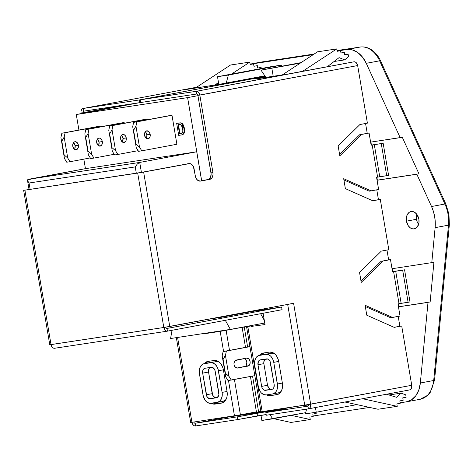 <?xml version="1.0" encoding="UTF-8"?>
<svg xmlns="http://www.w3.org/2000/svg" width="473" height="473" viewBox="0 0 473 473"><rect width="100%" height="100%" fill="white"/><g stroke="black" fill="none" stroke-linecap="round" stroke-linejoin="round"><path stroke-width="0.71" d="M251.376 326.4L265.016 324.555L263.106 313.25L265.016 324.555L251.376 326.4M262.539 309.892L262.414 309.147L262.539 309.892M409.523 389.935L308.455 408.838A4.263 3.033 79.4 0 0 310.666 404.196L293.603 303.317L163.806 327.487L165.172 330.302L166.283 331.029L167.466 331.141A4.263 2.998 -98.6 0 1 167.395 331.153A4.263 2.998 -98.6 0 1 163.806 327.487L169.748 326.482L143.632 172.066L137.684 173.071L163.806 327.487L49.766 344.758L51.025 344.598L24.903 190.181L23.65 190.341L141.705 172.355L24.903 190.181L137.684 173.071L24.903 190.181L51.025 344.598L163.806 327.487L137.684 173.071L188.863 163.605A6.09 4.281 -98.6 0 1 188.969 163.587A6.09 4.281 -98.6 0 1 194.09 168.82L195.284 175.873A6.09 4.281 -98.6 0 0 200.41 181.112A6.09 4.281 -98.6 0 0 200.511 181.094L207.813 179.657A6.09 4.281 81.4 0 0 211.011 172.864L212.933 172.574L211.011 172.864L197.903 95.375L199.831 95.085L212.933 172.574A6.09 4.281 -98.6 0 1 209.74 179.368L199.878 181.141L208.617 179.391L210.491 177.345L211.124 174.052L197.903 95.375L357.659 65.558L367.397 123.14L359.912 124.541L338.148 145.921L339.821 155.83L361.585 134.45L359.663 134.746L367.149 133.345L359.663 134.746L339.59 154.458L359.663 134.746L369.076 133.049L371.134 145.205L383.16 143.242L371.122 145.146L376.201 144.295L374.309 144.649L379.742 176.772L376.567 177.334L378.619 189.484L369.206 191.175L343.901 179.953L369.206 191.175L371.134 190.885L343.694 178.711L345.367 188.626L372.807 200.8L380.298 199.399L388.806 249.709L381.321 251.11L359.551 272.489L361.23 282.399L382.994 261.019L381.067 261.315L388.558 259.914L381.067 261.315L361 281.027L381.067 261.315L390.485 259.618L392.537 271.774L404.569 269.805L392.531 271.709L397.61 270.863L395.712 271.218L401.145 303.341L397.97 303.903L400.028 316.053L390.615 317.744L365.31 306.522L390.615 317.744L392.543 317.454L365.103 305.28L366.776 315.195L394.216 327.369L401.707 325.968L411.741 385.288L411.362 388.392L410.546 389.45L409.452 389.947A4.263 3.033 -100.6 0 0 409.523 389.935A4.263 3.033 -100.6 0 0 411.741 385.288L304.724 405.201L287.679 304.423L304.724 405.201L262.196 411.652L247.905 327.15L246.652 327.31L247.905 327.15L262.196 411.652L260.942 411.812L310.666 404.196L293.603 303.317L169.748 326.482L143.632 172.066L189.708 163.563L191.376 164.178L193.386 166.579L195.568 177.032L196.561 179.078L198.004 180.52L200.511 181.094L209.74 179.368L211.91 177.919L213.004 174.933L212.933 172.574L199.831 95.085L357.659 65.558L367.397 123.14L359.912 124.541L338.148 145.921L339.821 155.83L361.585 134.45L369.076 133.049L371.134 145.205L372.186 145.01L377.62 177.133L376.567 177.334L378.619 189.484L371.134 190.885L343.694 178.711L345.367 188.626L372.807 200.8L380.298 199.399L388.806 249.709L381.321 251.11L359.551 272.489L361.23 282.399L382.994 261.019L390.485 259.618L392.537 271.774L393.589 271.579L399.023 303.701L397.97 303.903L400.028 316.053L392.543 317.454L365.103 305.28L366.776 315.195L394.216 327.369L401.707 325.968L411.741 385.288L310.666 404.196L310.294 407.3L309.472 408.359L308.378 408.855L307.923 406.153L308.609 405.598L308.739 404.486M259.517 355.276A10.66 7.574 79.4 0 1 263.071 353.065A10.66 7.574 79.4 0 1 263.254 353.029L269.444 352.095A10.66 7.574 79.4 0 1 278.715 361.467L282.375 383.106A10.66 7.574 79.4 0 1 276.841 394.719A10.66 7.574 79.4 0 1 276.658 394.748L272.365 395.333A10.66 7.574 -100.6 0 1 268.534 394.583L270.869 395.357L272.365 395.333L270.473 395.688A10.66 7.574 79.4 0 1 266.541 394.884L268.971 395.712L270.473 395.688L278.083 394.328L280.519 392.348L282.097 389.137L282.576 385.176L282.375 383.106L278.715 361.467L278.225 359.439L276.463 355.82L275.262 354.366L272.448 352.456L269.444 352.095L263.254 353.029L260.522 354.265L259.393 355.436M262.42 353.91L261.285 355.081M372.7 200.753L378.37 199.689L372.7 200.753M394.11 327.322L399.78 326.258L394.11 327.322M291.74 73.333L196.118 91.33L196.579 94.038L197.407 94.358L197.903 95.375A1.525 1.082 79.4 0 0 196.579 94.038L196.118 91.33A4.263 3.033 79.4 0 1 199.831 95.085L198.447 92.241L197.324 91.478L196.118 91.33L140.156 99.821L140.617 102.523L196.579 94.038L140.617 102.523L140.156 99.821L265.223 76.431L140.156 99.821L196.118 91.33L353.952 61.809L355.152 61.957L356.281 62.72L357.659 65.558A4.263 3.033 -100.6 0 0 353.952 61.809L291.74 73.333M390.485 259.618L388.558 259.914L390.485 259.618M380.298 199.399L378.37 199.689L380.298 199.399M401.707 325.968L399.78 326.258L401.707 325.968M369.076 133.049L367.149 133.345L369.076 133.049M240.408 414.851L256.413 411.859L240.408 414.851L234.425 379.458L240.408 414.851L191.943 422.312L240.408 414.851M242.123 327.357L224.19 330.645L242.123 327.357L245.505 347.377L242.123 327.357L240.195 327.653L246.137 326.648L242.123 327.357L244.245 327.003L247.621 346.981L244.245 327.003L251.281 325.867L204.957 333.601L222.068 331.005L220.176 331.36L223.575 351.474L220.176 331.36L242.123 327.357M229.506 350.369L226.118 330.355L220.176 331.36L226.118 330.355L229.506 350.369M250.424 376.467L256.413 411.859L250.424 376.467M191.943 422.312L177.588 337.456L191.943 422.312L190.684 422.472L191.943 422.312M203 333.601L203.059 333.956L220.176 331.36L203.059 333.956L204.91 333.311L203.059 333.956L203 333.601M228.483 380.469L234.466 415.862L228.483 380.469M204.2 363.666A10.66 7.574 79.4 0 1 207.759 361.455A10.66 7.574 79.4 0 1 207.937 361.425L214.127 360.485A10.66 7.574 79.4 0 1 223.398 369.856L227.058 391.496A10.66 7.574 79.4 0 1 221.524 403.108A10.66 7.574 79.4 0 1 221.34 403.144L215.156 404.078A10.66 7.574 79.4 0 1 211.23 403.274L213.66 404.102L215.156 404.078L222.771 402.718L225.207 400.737L226.78 397.527L227.17 395.605L227.058 391.496L223.398 369.856L222.907 367.828L221.145 364.21L219.945 362.756L217.131 360.852L214.127 360.485L207.937 361.425L205.205 362.655L204.076 363.826M207.103 362.3L205.974 363.471M213.217 402.972L215.552 403.747L222.162 402.949L217.048 403.729A10.66 7.574 -100.6 0 1 213.217 402.972M185.41 89.61L196.348 87.416L184.139 89.793L216.876 84.773L264.821 75.828L219.939 84.224L185.41 89.61M196.591 87.257L83.343 108.441L139.304 99.951L265.205 76.401L139.304 99.951L139.76 102.653L83.798 111.143L83.343 108.441L139.304 99.951L139.76 102.653L83.798 111.143A1.525 1.082 79.4 0 0 83.768 111.149L83.768 111.149A1.525 1.082 79.4 0 0 82.982 112.811L126.528 104.663L81.054 113.1L81.137 113.603L81.007 111.457L81.427 109.996L82.249 108.938L83.343 108.441L83.798 111.143L83.112 111.699L83.053 113.242L82.982 112.811L81.054 113.1A4.263 3.033 79.4 0 1 83.266 108.453A4.263 3.033 79.4 0 1 83.343 108.441L196.591 87.257L83.278 108.453M220.98 317.324L209.001 319.139L220.98 317.324L252.777 311.376L220.98 317.324M166.951 328.445L281.595 307.001L282.056 309.703L167.466 331.141L167.004 328.439L166.189 328.138L165.698 327.133M167.395 331.153L54.614 348.264A4.263 2.998 81.4 0 1 51.025 344.598L52.391 347.407L53.502 348.14L54.685 348.252L167.318 331.165M166.957 328.445L281.595 307.001L282.056 309.703L167.466 331.141L167.004 328.439A1.525 1.07 -98.6 0 1 166.981 328.445A1.525 1.07 -98.6 0 1 165.71 327.186M281.595 307.001L252.777 311.376L281.595 307.001M191.89 422.212L193.274 425.05L194.397 425.818L195.597 425.96L195.142 423.258L194.314 422.933L193.818 421.922M193.835 422.022A1.525 1.082 79.4 0 0 195.142 423.258L237.239 416.873L237.694 419.575L195.597 425.96L195.142 423.258L236.021 415.613L195.142 423.258L237.239 416.873L237.694 419.575L195.597 425.96A4.263 3.033 79.4 0 1 191.908 422.312M237.694 419.575L266.169 414.555L257.489 415.873L257.034 413.171L291.705 407.176L237.239 416.873L257.034 413.171L257.489 415.873L237.694 419.575M273.506 409.937L232.651 416.4L249.105 413.278L232.651 416.4L260.434 412.231L260.286 411.232L260.457 412.225L273.506 409.937M270.982 411.569L270.899 411.067L270.982 411.569M221.34 403.144L221.707 403.073L221.34 403.144M209.013 361.26A10.66 7.574 -100.6 0 0 206.098 363.311M258.536 411.498L260.83 411.149L258.536 411.498L252.547 376.07L258.536 411.498M251.293 325.932L244.245 327.003L251.293 325.932M372.186 145.01L381.268 143.591L386.701 175.72L377.62 177.133L372.186 145.01M388.593 175.365L379.742 176.772L374.309 144.649L383.16 143.242L388.593 175.365L383.16 143.242L381.268 143.591L386.701 175.72L388.593 175.365M393.589 271.579L402.671 270.16L408.104 302.288L399.023 303.701L393.589 271.579M397.61 270.863L395.712 271.218L401.145 303.341L410.002 301.934L408.104 302.288L402.671 270.16L404.569 269.805L410.002 301.934L404.569 269.805L397.61 270.863M265.607 76.998L255.94 78.902L283.25 74.769L255.461 78.944L265.607 76.998M308.532 408.826L409.452 389.947M308.455 408.838A4.263 3.033 79.4 0 1 308.378 408.855L307.976 406.141L265.826 412.539L266.287 415.241L308.378 408.855L266.287 415.241L265.826 412.539L307.923 406.153A1.525 1.082 79.4 0 0 307.947 406.147A1.525 1.082 79.4 0 0 308.751 404.539M308.768 404.9L304.452 405.509L308.768 404.9M292.556 407.046L271.756 410.936L285.621 408.832L265.826 412.539L285.621 408.832L271.756 410.936L271.833 411.415L271.756 410.936L292.556 407.046M288.926 304.121L292.249 303.56M264.324 352.87A10.66 7.574 -100.6 0 0 261.409 354.921M276.658 394.748L277.018 394.683L276.658 394.748M360.201 47.04A3.092 2.176 81.4 0 0 360.142 47.046C364.062 46.502 367.84 47.412 371.471 49.771C375.337 52.373 378.382 56.086 380.599 60.916A3.092 0.715 155.5 0 0 379.636 60.816A3.092 0.715 -24.5 0 1 380.599 60.916L445.873 204.117A3.092 0.715 155.5 0 0 444.91 204.017A3.092 0.715 -24.5 0 1 445.873 204.117L448.948 214.192L448.067 214.375A30.455 21.646 79.4 0 1 448.487 225.154A3.092 0.816 5.4 0 0 449.35 224.681A3.092 0.816 -174.6 0 1 448.487 225.154L435.119 227.655L435.261 222.304L434.699 216.876L433.445 211.561L431.542 206.518L416.825 174.235L377.064 180.266L416.825 174.235L431.542 206.518A30.455 21.646 79.4 0 1 435.119 227.655L431.784 262.698L435.119 227.655L448.487 225.154A30.455 21.646 -100.6 0 0 448.067 214.375A30.455 21.646 -100.6 0 0 444.91 204.017L431.542 206.518L444.91 204.017L379.636 60.816A25.524 18.145 -100.6 0 0 360.083 47.058L337.154 51.007L346.715 49.559A25.524 18.145 79.4 0 1 366.268 63.317L362.501 57.097L357.683 52.485L352.255 49.89L346.715 49.559L360.083 47.058A3.092 2.176 -98.6 0 1 360.136 47.046A3.092 2.176 81.4 0 0 360.083 47.058A25.524 18.145 79.4 0 1 379.636 60.816L366.268 63.317L379.636 60.816L444.91 204.017A30.455 21.646 79.4 0 1 448.067 214.375L448.948 214.192L449.35 224.681L434.569 380.026A3.092 0.816 -174.6 0 1 433.706 380.499L420.337 383L428.006 302.383L398.473 306.859L428.006 302.383L420.337 383A25.524 18.145 79.4 0 1 406.739 401.784A25.524 18.145 79.4 0 1 406.301 401.855L411.457 399.898L415.755 395.83L418.812 390.024L420.337 383L433.706 380.499L448.487 225.154L433.706 380.499A25.524 18.145 79.4 0 1 420.136 399.277A25.524 18.145 79.4 0 1 419.669 399.354M418.635 224.338A8.833 6.279 79.4 0 1 416.494 219.283A8.833 6.279 -100.6 0 0 418.635 224.338M418.877 219.277A8.833 6.279 79.4 0 1 414.295 228.902A8.833 6.279 79.4 0 1 406.461 221.163L416.494 219.283L406.461 221.163L406.372 217.757L407.235 214.73L408.932 212.537L410.014 211.863L412.438 211.496L414.892 212.46L417.015 214.6L418.877 219.277L418.972 222.682L417.346 226.939L415.324 228.577L412.905 228.944L410.446 227.986L408.323 225.84L406.461 221.163A8.833 6.279 79.4 0 1 411.043 211.537A8.833 6.279 79.4 0 1 418.877 219.277M234.046 364.582A4.056 2.85 -98.6 0 1 236.175 360.059L246.604 358.108L235.152 360.562L233.999 363.01L234.046 364.582L235.347 367.255L237.529 368.059A4.056 2.85 -98.6 0 1 237.458 368.065A4.056 2.85 -98.6 0 1 234.046 364.582M122.306 141.989A4.056 2.85 81.4 0 0 122.98 138.435L126.244 137.945A4.056 2.85 -98.6 0 1 124.05 142.479A4.056 2.85 -98.6 0 1 120.633 138.991L121.933 141.663L124.115 142.468L125.901 140.924L126.291 139.511L125.771 136.455L124.943 135.266L122.761 134.468L120.982 136.011L120.633 138.991A4.056 2.85 -98.6 0 1 122.832 134.456A4.056 2.85 -98.6 0 1 126.244 137.945L122.98 138.435L122.637 141.421M98.378 145.613A4.056 2.85 81.4 0 0 99.058 142.066L102.322 141.575A4.056 2.85 -98.6 0 1 100.122 146.11A4.056 2.85 -98.6 0 1 96.711 142.621L98.012 145.294L100.193 146.098L101.973 144.555L102.363 143.142L101.849 140.079L99.963 138.199L98.839 138.098L97.816 138.601L96.663 141.049L96.711 142.621A4.056 2.85 -98.6 0 1 98.904 138.086A4.056 2.85 -98.6 0 1 102.322 141.575L99.058 142.066L98.715 145.051M146.234 138.358A4.056 2.85 81.4 0 0 146.908 134.811L150.172 134.314A4.056 2.85 -98.6 0 1 147.972 138.849A4.056 2.85 -98.6 0 1 144.561 135.361L145.861 138.039L148.043 138.837L149.829 137.294L150.219 135.881L149.699 132.824L148.871 131.636L146.689 130.838L144.904 132.381L144.561 135.361A4.056 2.85 -98.6 0 1 146.76 130.826A4.056 2.85 -98.6 0 1 150.172 134.314L146.908 134.811L146.565 137.791M74.45 149.243A4.056 2.85 81.4 0 0 75.13 145.696L78.394 145.199A4.056 2.85 -98.6 0 1 76.194 149.74A4.056 2.85 -98.6 0 1 72.783 146.252L74.084 148.924L76.265 149.728L78.051 148.185L78.394 145.199L77.921 143.709L76.035 141.829L74.911 141.729L73.889 142.231L72.736 144.679L72.783 146.252A4.056 2.85 -98.6 0 1 74.976 141.717A4.056 2.85 -98.6 0 1 78.394 145.199L75.13 145.696L74.787 148.676M392.022 268.729L433.924 262.302L430.146 301.981L398.461 306.8L430.146 301.981L433.924 262.302L392.022 268.729M376.786 189.827L378.453 199.677L376.786 189.827M386.973 250.051L388.64 259.902L386.973 250.051M398.195 316.396L399.862 326.246L398.195 316.396M313.126 415.992L369.638 407.419L313.126 415.992M400.128 402.795L406.301 401.855L400.128 402.795M370.613 142.137L400.152 137.655L366.268 63.317L400.152 137.655L402.292 137.259L418.966 173.839L377.052 180.207L418.966 173.839L402.292 137.259L370.613 142.137M313.232 54.637L250.146 64.204L313.232 54.637M270.988 66.705L281.861 65.055L281.541 66.267L281.861 65.055L228.376 75.059L217.503 76.709L218.81 84.431L217.503 76.709L270.988 66.705L217.503 76.709L228.376 75.059L281.861 65.055L270.988 66.705M365.564 123.483L367.231 133.333L365.564 123.483M420.107 399.283A25.524 18.145 -100.6 0 0 433.706 380.499A3.092 0.816 5.4 0 0 434.569 380.026L430.188 392.531L427.947 395.144L420.107 399.283L406.739 401.784M250.134 64.127L261.143 62.064A25.524 18.145 -100.6 0 0 260.706 62.14L250.134 64.115L261.143 62.064L314.173 54.023L261.191 62.058A3.092 2.176 81.4 0 0 261.143 62.064L314.173 54.023M225.769 399.904L223.085 401.27A9.135 6.492 -100.6 0 0 223.244 401.24A9.135 6.492 -100.6 0 0 225.769 399.904M210.189 362.549L216.38 361.614L219.064 361.969A9.135 6.492 -100.6 0 0 216.38 361.614L203.083 364.015L201.965 364.707L200.215 366.977L199.234 371.855L203.071 395.274L204.998 400.111L207.192 402.328L209.734 403.321L217.202 402.369L219.543 401.311L221.299 399.041L222.198 395.907L222.103 392.389L218.018 369.005L216.51 365.907L214.322 363.69L211.774 362.696L210.497 362.714A9.135 6.492 79.4 0 1 218.443 370.743L223.392 369.821L218.443 370.743L222.103 392.389A9.135 6.492 79.4 0 1 217.355 402.34A9.135 6.492 79.4 0 1 217.202 402.369L211.017 403.309A9.135 6.492 79.4 0 1 203.071 395.274L199.411 373.635A9.135 6.492 79.4 0 1 204.153 363.678A9.135 6.492 79.4 0 1 204.306 363.648L210.189 362.549A9.135 6.492 -100.6 0 0 210.036 362.578A9.135 6.492 -100.6 0 0 209.876 362.608M258.489 309.886L258.808 310.459L258.489 309.886M260.617 313.717L264.306 320.357L260.617 313.717M252.298 325.347L252.47 326.394L252.298 325.347M265.507 354.159L259.624 355.258L271.691 353.219L274.375 353.579A9.135 6.492 -100.6 0 0 271.691 353.219L265.808 354.318L268.386 354.632L270.798 356.27L272.685 358.983L273.755 362.353L277.592 385.773L277.178 389.161L275.83 391.916L273.743 393.613L272.519 393.979L266.329 394.914L263.757 394.6L261.344 392.968L260.316 391.721L258.382 386.884L254.722 365.239L254.959 360.071L256.313 357.316L258.4 355.625L265.808 354.318A9.135 6.492 79.4 0 1 273.755 362.353L278.709 361.425L273.755 362.353L277.415 383.993A9.135 6.492 79.4 0 1 272.673 393.95A9.135 6.492 79.4 0 1 272.519 393.979L266.329 394.914A9.135 6.492 79.4 0 1 258.382 386.884L254.722 365.239A9.135 6.492 79.4 0 1 259.464 355.288A9.135 6.492 79.4 0 1 259.624 355.258L265.507 354.159A9.135 6.492 -100.6 0 0 265.347 354.188A9.135 6.492 -100.6 0 0 265.193 354.218M281.086 391.514L278.402 392.874A9.135 6.492 -100.6 0 0 278.556 392.85A9.135 6.492 -100.6 0 0 281.086 391.514M196.727 151.774L201.634 180.816L196.727 151.774L85.4 168.66L196.727 151.774L139.724 162.434L196.727 151.774M141.409 172.409L139.724 162.434L137.359 163.942L135.237 166.904L29.048 183.01L30.118 189.324L29.048 183.01L27.54 180.597L27.682 179.734L27.54 180.597L29.048 183.01L135.237 166.904L136.301 173.213L135.237 166.904L137.359 163.942L139.724 162.434L28.398 179.326L139.724 162.434L141.409 172.409M201.681 180.804L187.61 97.621L76.283 114.507L78.914 130.04L76.283 114.507L139.186 102.742L76.283 114.507L187.61 97.621L197.956 95.682L187.61 97.621L201.681 180.804M83.833 159.135L85.442 168.654L83.833 159.135M183.985 133.522L183.016 134.515L181.863 134.888C184.257 134.143 185.091 131.937 184.364 128.284L182.341 123.554L181.082 122.862L177.097 123.293L181.082 122.862L183.098 124.517M180.047 122.85L180.39 122.826M183.471 125.221L184.234 127.615M184.364 128.284L183.938 128.36L182.679 124.594L181.313 123.181L179.971 122.903L176.677 123.37L178.711 135.379L181.833 134.888L183.258 134.054L184.092 131.707L183.938 128.36L184.364 128.284L184.529 129.537M184.571 130.524L184.228 132.954M168.725 115.779L171.989 115.282L176.89 144.265L141.794 150.828L139.505 147.144L135.952 126.137L136.892 121.851L171.989 115.282L176.89 144.265L141.794 150.828L139.505 147.144L135.917 144.005L133.333 130.317L136.248 147.641L138.536 151.325L141.794 150.828L138.536 151.325L136.248 147.641L133.333 130.317L135.952 126.137L136.892 121.851L133.634 122.341L132.694 126.634L136.248 147.641L132.694 126.634L133.333 130.317L132.694 126.634L133.634 122.341L168.725 115.779M120.875 123.039L124.139 122.542L124.257 123.252L124.139 122.542L89.042 129.105L120.875 123.039L85.779 129.602L84.838 133.889L88.392 154.896L90.68 158.579L93.944 158.088L91.656 154.405L88.102 133.398L89.042 129.105L85.779 129.602L120.875 123.039M144.803 119.409L148.061 118.912L148.185 119.622L148.061 118.912L112.97 125.481L144.803 119.409L109.706 125.972L108.766 130.258L112.32 151.265L114.608 154.955L117.872 154.458L115.583 150.775L112.03 129.768L112.97 125.481L109.706 125.972L144.803 119.409M96.947 126.669L100.211 126.173L100.329 126.882L100.211 126.173L65.114 132.736L96.947 126.669L61.851 133.232L60.911 137.519L64.464 158.526L66.752 162.209L70.016 161.719L67.728 158.035L64.174 137.028L65.114 132.736L61.851 133.232L96.947 126.669M315.438 407.537L316.23 412.225L305.351 413.875L306.616 409.121L305.351 413.875L316.23 412.225L315.438 407.537M307.692 405.059L307.787 404.705L307.692 405.059M269.959 414.679L272.726 418.824L261.853 420.473L260.984 415.341L261.853 420.473L305.676 412.663L272.726 418.824L269.959 414.679M392.33 268.682L392.832 271.656L392.33 268.682M398.278 303.843L398.769 306.74L398.278 303.843M138.128 150.668L117.872 154.458L138.128 150.668M121.685 135.763L122.98 138.435A4.056 2.85 81.4 0 0 121.313 135.444M114.2 154.299L93.944 158.088L114.2 154.299M97.757 139.393L99.058 142.066A4.056 2.85 81.4 0 0 97.385 139.074M145.607 132.133L146.908 134.811A4.056 2.85 81.4 0 0 145.241 131.813M90.272 157.929L70.016 161.719L90.272 157.929M73.829 143.023L75.13 145.696A4.056 2.85 81.4 0 0 73.463 142.704M337.078 50.546L360.136 47.046M261.244 62.052A3.092 2.176 81.4 0 0 261.191 62.058L260.706 62.14M370.921 142.089L371.429 145.087L370.921 142.089M376.869 177.274L377.359 180.148L376.869 177.274M195.284 88.114L230.522 65.02L249.791 62.099L231.486 74.095L249.791 62.099L230.522 65.02L195.284 88.114M218.496 82.604L214.606 85.158L218.496 82.604M250.199 64.499L249.791 62.099L250.199 64.499L253.569 63.867L250.199 64.499M253.971 66.273L253.569 63.867L253.971 66.273L257.342 65.641L253.971 66.273M257.75 68.041L257.342 65.641L257.75 68.041L261.12 67.414L257.75 68.041M261.303 68.514L261.12 67.414L261.303 68.514M315.97 412.267L316.171 413.455L312.801 414.088L313.209 416.488L309.839 417.121L310.247 419.521L290.978 422.442L310.247 419.521L291.238 415.359L310.247 419.521L309.839 417.121L313.209 416.488L312.801 414.088L316.171 413.455L315.97 412.267M248.975 413.248L250.915 413.674L248.975 413.248M259.541 415.56L261.078 415.897L259.541 415.56M273.648 418.652L290.978 422.442L273.648 418.652M362.537 398.721L397.249 406.325L377.98 409.246L344.947 402.015L377.98 409.246L397.249 406.325L396.841 403.918L400.211 403.292L399.809 400.891L403.173 400.259L402.771 397.858L406.141 397.225L405.733 394.825L401.027 393.158L388.972 394.985L401.027 393.158L396.534 397.29L386.524 394.24L396.534 397.29L401.027 393.158L405.733 394.825L406.141 397.225L402.771 397.858L403.173 400.259L399.809 400.891L400.211 403.292L396.841 403.918L397.249 406.325L362.537 398.721M339.088 57.635L327.428 66.658L339.088 57.635L344.657 59.888L334.109 61.49L344.657 59.888L339.088 57.635M348.53 56.618L344.657 59.888L348.53 56.618L348.122 54.212L344.734 54.726L348.122 54.212L348.53 56.618M344.752 54.844L348.122 54.212L344.752 54.844L344.35 52.444L340.956 52.958L344.35 52.444L344.752 54.844M340.98 53.071L344.35 52.444L340.98 53.071L340.572 50.67L337.184 51.185L340.572 50.67L340.98 53.071M337.202 51.303L340.572 50.67L337.202 51.303L336.794 48.896L317.531 51.823L336.794 48.896L337.202 51.303M317.531 51.823L282.292 74.917L317.531 51.823M302.619 71.299L336.794 48.896L302.619 71.299M226.26 83.041L228.376 75.059L226.26 83.041M300.231 63.157L261.007 70.11L301.053 62.619L261.007 70.11L265.879 77.406L261.007 70.11L300.231 63.157M273.205 76.295L271.88 68.461L273.205 76.295M356.867 404.622L316.23 412.225L356.867 404.622M109.671 133.912L111.995 147.635L109.671 133.912L112.03 129.768L112.97 125.481L109.706 125.972L108.766 130.258L112.32 151.265L114.608 154.955L117.872 154.458L115.583 150.775L111.995 147.635L115.583 150.775L112.03 129.768L109.671 133.912M85.743 137.537L88.067 151.265L85.743 137.537L88.102 133.398L89.042 129.105L85.779 129.602L84.838 133.889L88.392 154.896L90.68 158.579L93.944 158.088L91.656 154.405L88.067 151.265L91.656 154.405L88.102 133.398L85.743 137.537M61.821 141.167L64.139 154.896L61.821 141.167L64.174 137.028L65.114 132.736L61.851 133.232L60.911 137.519L64.464 158.526L66.752 162.209L70.016 161.719L67.728 158.035L64.139 154.896L67.728 158.035L64.174 137.028L61.821 141.167M135.917 144.005L139.505 147.144L135.952 126.137L133.599 130.282L135.917 144.005M61.555 141.208L64.464 158.526L61.555 141.208M85.477 137.578L88.392 154.896L85.477 137.578M109.405 133.948L112.32 151.265L109.405 133.948M181.129 133.593L182.767 132.47L182.838 128.502L180.828 124.417L178.008 124.588L179.574 133.829L181.129 133.593L179.574 133.829L178.008 124.588L180.668 124.358L182.206 126.12L182.992 131.547L182.472 132.966L181.277 133.563M181.443 134.965L178.711 135.379L176.677 123.37L180.662 122.945L181.916 123.636L183.938 128.36C184.665 132.02 183.837 134.22 181.443 134.965L181.863 134.888M182.341 123.554L181.916 123.636L182.341 123.554M181.082 122.862L180.662 122.945L181.082 122.862M179.705 122.897L179.285 122.974L179.705 122.897M177.097 123.293L176.677 123.37L177.097 123.293M179.994 133.747L178.433 124.523L179.994 133.747L179.574 133.829L181.466 133.528L179.994 133.747M28.398 179.326L85.4 168.66L27.671 179.752M225.136 373.268L222.174 355.85L225.136 373.268L228.991 376.36L231.279 380.05L228.016 380.54L225.727 376.857L225.136 373.268M225.402 373.227L223.085 359.498L225.438 355.353L228.991 376.36L225.402 373.227M222.818 359.539L222.174 355.85L223.114 351.563L226.378 351.067L225.438 355.353L222.818 359.539M236.849 368.065L248.981 365.599L250.134 363.152L250.087 361.579L248.786 358.906L246.604 358.108A4.056 2.85 -98.6 0 1 246.675 358.096A4.056 2.85 -98.6 0 1 250.093 361.632A4.056 2.85 -98.6 0 1 247.958 366.102L236.849 368.065M231.279 380.05L228.991 376.36L225.438 355.353L226.378 351.067L249.921 346.662L223.114 351.563L249.904 346.549L223.114 351.563L222.174 355.85L225.727 376.857L228.016 380.54L254.823 375.645L231.279 380.05M245.522 359.403L246.823 362.076L246.48 365.055M244.695 366.599A4.056 2.85 81.4 0 0 246.882 362.555A4.056 2.85 81.4 0 0 244.021 358.587M172.042 330.284L170.576 338.52L230.392 329.445L264.756 323.018L230.392 329.445L225.319 320.316L230.392 329.445L170.576 338.52L172.042 330.284M223.404 316.869L223.191 316.484L223.404 316.869M265.371 359.078A4.494 3.193 -100.6 0 0 263.869 363.648L257.986 364.748L261.646 386.388L262.172 388.049L264.289 390.184L271.744 389.403L272.897 388.883L273.761 387.765L274.157 384.49L269.965 361.189L267.848 359.048L260.398 359.835L259.245 360.355L258.382 361.473L257.986 364.748A4.494 3.193 79.4 0 1 260.321 359.847A4.494 3.193 79.4 0 1 260.398 359.835L266.583 358.895A4.494 3.193 79.4 0 1 270.491 362.85L274.157 384.49A4.494 3.193 79.4 0 1 271.821 389.385A4.494 3.193 79.4 0 1 271.744 389.403L271.898 389.374M282.369 383.071L277.415 383.993L282.369 383.071M265.128 359.255L263.822 361.916L263.869 363.648L267.529 385.288L263.869 363.648L257.986 364.748L261.646 386.388L267.529 385.288A4.494 3.193 -100.6 0 0 271.437 389.238L265.554 390.337A4.494 3.193 79.4 0 1 261.646 386.388L267.529 385.288L268.983 388.28L270.172 389.084L271.437 389.238L265.554 390.337L271.904 389.374M272.655 389.054L271.437 389.238L272.655 389.054M216.427 397.793L208.971 398.579L206.861 396.439L202.669 373.138L203.065 369.862L203.928 368.745L205.081 368.225L212.537 367.444L214.653 369.579L215.18 371.24L218.887 394.612L218.443 396.155L216.581 397.763L210.243 398.733A4.494 3.193 79.4 0 1 206.329 394.778L212.211 393.678A4.494 3.193 -100.6 0 0 216.126 397.627L210.243 398.733L217.338 397.444L214.86 397.474L212.744 395.339L208.552 372.038L202.669 373.138A4.494 3.193 79.4 0 1 205.004 368.242A4.494 3.193 79.4 0 1 205.081 368.225L211.265 367.29A4.494 3.193 79.4 0 1 215.18 371.24L218.839 392.88A4.494 3.193 79.4 0 1 216.504 397.781A4.494 3.193 79.4 0 1 216.427 397.793M227.052 391.461L222.103 392.389L227.052 391.461M210.053 367.474A4.494 3.193 -100.6 0 0 208.552 372.038L202.669 373.138L206.329 394.778L212.211 393.678L208.552 372.038L208.948 368.763L209.811 367.645M416.743 214.228A8.833 6.279 -100.6 0 0 416.494 219.283A8.833 6.279 79.4 0 1 416.743 214.228M260.676 62.146A25.524 18.145 79.4 0 1 261.143 62.064A3.092 2.176 -98.6 0 1 261.197 62.058M49.766 344.758L23.65 190.341M176.34 337.645L190.684 422.472M260.942 411.812L246.652 327.31M188.969 163.587L187.042 163.877M259.464 355.288L265.347 354.188M272.673 393.95L278.556 392.85M217.355 402.34L223.244 401.24M204.153 363.678L210.036 362.578M27.54 180.585L29.042 189.484M251.228 325.548L251.4 326.553"/></g></svg>
